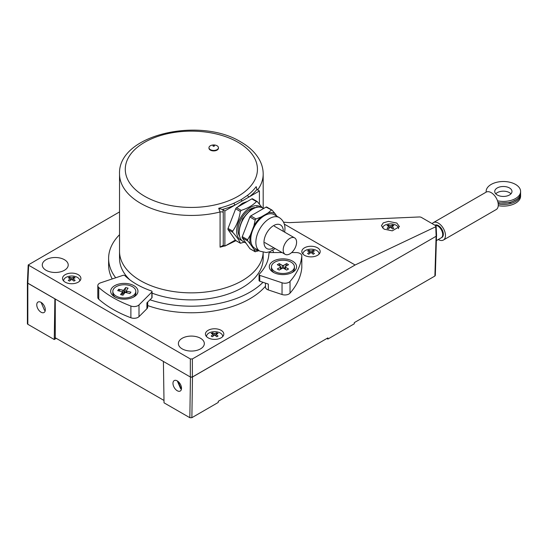 <?xml version="1.0" encoding="UTF-8"?>
<svg xmlns="http://www.w3.org/2000/svg" width="548" height="548" viewBox="0 0 548 548"><rect width="100%" height="100%" fill="white"/><g stroke="black" fill="none" stroke-linecap="round" stroke-linejoin="round"><path stroke-width="0.82" d="M181.504 387.943L180.689 387.621L177.881 381.305M436.366 240.62L441.25 237.798A7.042 4.062 -120 0 0 441.969 237.168A7.042 4.062 -120 0 0 442.709 234.578A7.042 4.062 -120 0 0 440.154 228.084A7.042 4.062 -120 0 0 435.119 225.303A7.042 4.062 -120 0 0 435.057 225.31M438.284 239.517A10.056 5.809 -120 0 0 443.38 240.051A10.056 5.809 -120 0 0 445.435 234.66A10.056 5.809 -120 0 0 440.763 225.009A10.056 5.809 -120 0 0 433.324 222.639A10.056 5.809 -120 0 0 432.208 223.666M433.324 222.639L486.145 192.143A10.056 5.809 60 0 1 493.584 194.519A10.056 5.809 60 0 1 498.248 204.164A10.056 5.809 60 0 1 496.2 209.555L443.38 240.051M434.872 225.207A7.056 4.076 60 0 1 440.078 226.934A7.056 4.076 60 0 1 443.318 233.674A7.056 4.076 60 0 1 441.503 237.633M520.559 193.814A17.235 9.953 180 0 1 520.6 194.519L520.6 196.157A17.235 9.953 180 0 1 498.255 205.664M520.6 194.519A17.235 9.953 180 0 1 498.242 204.02M497.269 194.985A8.617 4.973 180 0 1 494.741 191.464A8.617 4.973 180 0 1 500.064 186.868A8.617 4.973 180 0 1 509.455 187.95A8.617 4.973 180 0 1 511.983 191.464A8.617 4.973 180 0 1 506.66 196.068A8.617 4.973 180 0 1 497.269 194.985M495.762 193.814A8.617 4.973 180 0 1 509.455 192.643A8.617 4.973 180 0 1 510.962 193.814M486.165 192.129A17.235 9.953 180 0 1 486.124 191.464A17.235 9.953 180 0 1 496.762 182.272A17.235 9.953 180 0 1 515.552 184.429A17.235 9.953 180 0 1 520.6 191.464L520.6 193.108A17.235 9.953 180 0 1 498.016 202.568M520.6 191.464A17.235 9.953 180 0 1 497.529 200.828M222.639 336.664A8.042 4.644 0 0 0 217.967 332.095A8.042 4.644 0 0 0 208.925 333.033A8.042 4.644 0 0 0 206.596 336.664M212.419 332.814A13.947 10.994 84.9 0 0 211.795 333.143A13.947 10.994 84.9 0 0 211.199 333.52A14.337 8.282 60 0 1 213.398 334.349A14.337 8.282 120 0 0 211.199 336.054A13.947 2.946 38.8 0 1 212.419 336.76A14.337 8.282 -60 0 1 214.617 335.054L214.617 333.643A14.337 8.282 -120 0 0 212.419 332.814L212.925 334.122M214.617 335.054A14.337 8.282 60 0 1 216.816 336.76A13.947 2.946 -38.8 0 1 217.433 336.397A13.947 2.946 -38.8 0 1 218.036 336.054A14.337 8.282 -120 0 0 215.837 334.349A14.337 8.282 -60 0 1 218.036 333.52A13.947 10.994 -84.9 0 0 216.816 332.814A14.337 8.282 120 0 0 214.617 333.643M215.659 335.787L215.837 335.335M216.302 334.122L216.816 332.814M213.569 335.787L213.398 335.335M213.398 335.924L213.398 334.349M215.837 335.924L215.837 334.349M79.727 281.014A8.042 4.644 0 0 0 75.062 276.445A8.042 4.644 0 0 0 66.02 277.384A8.042 4.644 0 0 0 63.684 281.014M69.507 277.158A13.947 10.994 84.9 0 0 68.89 277.487A13.947 10.994 84.9 0 0 68.288 277.863A14.337 8.282 60 0 1 70.487 278.699A14.337 8.282 120 0 0 68.288 280.405A13.947 2.946 38.8 0 1 69.507 281.103A14.337 8.282 -60 0 1 71.706 279.398A14.337 8.282 60 0 1 73.905 281.103A13.947 2.946 -38.8 0 1 74.521 280.74A13.947 2.946 -38.8 0 1 75.124 280.405A14.337 8.282 -120 0 0 72.925 278.699A14.337 8.282 -60 0 1 75.124 277.863A13.947 10.994 -84.9 0 0 73.905 277.158A14.337 8.282 120 0 0 71.706 277.994A14.337 8.282 -120 0 0 69.507 277.158L70.014 278.473M70.487 280.275L70.487 278.699M70.665 280.138L70.487 279.686M71.706 279.398L71.706 277.994M72.747 280.138L72.925 279.686M73.398 278.473L73.905 277.158M72.925 280.275L72.925 278.699M149.988 299.797A82.741 47.772 0 0 0 263.013 282.309M273.473 252.56A82.741 47.772 0 0 0 272.877 250.237M147.686 305.565A82.741 47.772 0 0 0 265.458 286.255M119.533 234.708A82.741 47.772 0 0 0 108.614 258.423A82.741 47.772 0 0 0 115.71 277.774M108.614 258.423L108.614 264.992A82.741 47.772 0 0 0 112.217 278.939M128.712 285.248A11.494 6.638 180 0 1 135.808 291.378A11.494 6.638 180 0 1 119.923 297.516A11.494 6.638 180 0 1 112.826 291.378A11.494 6.638 180 0 1 128.712 285.248M135.808 291.378L135.808 293.022A11.494 6.638 180 0 1 133.143 297.276M122.259 295.023L122.259 292.255A0.863 0.5 0 0 0 121.793 291.605L117.704 290.625L118.717 289.221L122.807 290.193A0.863 0.5 0 0 0 123.93 289.926L125.622 287.563L128.068 288.145L126.376 290.509A0.863 0.5 0 0 0 126.307 290.7A0.863 0.5 0 0 0 126.841 291.159L130.931 292.132L129.917 293.543L125.828 292.57A0.863 0.5 0 0 0 124.704 292.838L123.012 295.201L120.567 294.619L122.259 292.255M119.793 291.125L118.717 289.221M129.849 293.529L130.931 292.132M123.93 289.926L123.93 293.091L124.766 291.926L125.622 287.563M124.766 291.926L126.307 292.296M123.93 293.091A0.863 0.5 180 0 1 122.807 293.365L122.807 290.193M122.259 293.235L122.807 293.365M115.498 297.276A11.494 6.638 180 0 1 112.826 293.022L112.826 291.378M121.793 294.769A0.863 0.5 180 0 1 122.238 295.016M291.063 262.149A11.494 6.638 180 0 1 294.427 266.842A11.494 6.638 180 0 1 287.337 272.973A11.494 6.638 180 0 1 274.808 271.534A11.494 6.638 180 0 1 271.445 266.842A11.494 6.638 180 0 1 278.542 260.711A11.494 6.638 180 0 1 291.063 262.149M294.427 266.842L294.427 268.486A11.494 6.638 180 0 1 291.755 272.74M279.199 270.082L277.329 269L280.46 267.198A0.863 0.5 0 0 0 280.713 266.842A0.863 0.5 0 0 0 280.46 266.492L277.329 264.684L279.199 263.609L282.33 265.41A0.863 0.5 0 0 0 283.549 265.41L286.673 263.609L288.543 264.684L285.412 266.492A0.863 0.5 0 0 0 285.159 266.842A0.863 0.5 0 0 0 285.412 267.198L288.543 269L286.673 270.082L283.549 268.273A0.863 0.5 0 0 0 282.33 268.273L279.199 270.082M280.275 266.39L279.199 263.609M283.809 268.424L285.159 267.506M285.597 266.39L286.673 263.609M280.781 267.684L282.062 268.424M274.116 272.74A11.494 6.638 180 0 1 271.445 268.486L271.445 266.842M301.804 267.424A5.747 3.315 180 0 1 301.811 267.609A5.747 3.315 180 0 1 301.804 267.787A110.607 63.863 180 0 1 290.036 293.139A5.747 3.315 180 0 1 282.035 294.516L282.035 282.789A5.747 3.315 0 0 0 290.036 281.412L290.036 293.139M301.804 267.787L301.804 256.06A5.747 3.315 0 0 0 301.811 255.875A5.747 3.315 0 0 0 297.55 252.669A5.747 3.315 0 0 0 296.064 252.56L291.646 252.56M286.467 259.115A13.645 7.878 180 0 1 292.584 272.294A13.645 7.878 180 0 1 279.405 274.336A13.645 7.878 180 0 1 273.288 272.294A13.645 7.878 180 0 1 271.116 262.787A13.645 7.878 180 0 1 286.467 259.115M282.097 252.56L270.349 252.56A1.439 0.829 0 0 0 268.917 253.375A77.569 44.785 180 0 1 259.231 274.24A1.439 0.829 0 0 0 259.053 274.644A1.439 0.829 0 0 0 259.766 275.363L259.766 281.227L268.328 284.083L268.328 289.947A5.747 3.315 180 0 1 265.458 287.07L265.458 283.124M301.804 256.06A110.607 63.863 180 0 1 290.036 281.412M259.766 275.363L282.035 282.789M268.328 289.947L282.035 294.516M259.766 281.227A1.439 0.829 180 0 1 259.053 280.508L259.053 274.644M130.89 317.758L130.89 306.031A5.747 3.315 0 0 0 138.089 305.599A5.747 3.315 0 0 0 139.007 304.914L139.007 316.641A5.747 3.315 180 0 1 138.089 317.326A5.747 3.315 180 0 1 130.89 317.758A110.607 63.863 180 0 1 98.743 299.201A5.747 3.315 180 0 1 97.804 297.386L97.804 285.659A5.747 3.315 0 0 0 98.743 287.474L98.743 299.201M133.965 296.838A13.645 7.878 180 0 1 114.669 296.838A13.645 7.878 180 0 1 114.669 285.693A13.645 7.878 180 0 1 133.965 285.693A13.645 7.878 180 0 1 133.965 296.838L133.965 296.838M147.686 302.092L147.686 307.065A5.747 3.315 180 0 1 146.919 308.73L146.919 302.859L151.858 297.92L151.858 292.057A1.439 0.829 0 0 0 152.056 291.639A1.439 0.829 0 0 0 151.358 290.933A77.569 44.785 180 0 1 124.896 275.651A1.439 0.829 0 0 0 122.944 275.363L100.681 282.789A5.747 3.315 0 0 0 97.804 285.659M152.056 291.639L152.056 297.509A1.439 0.829 180 0 1 151.858 297.92M130.89 306.031A110.607 63.863 180 0 1 98.743 287.474M139.007 304.914L151.858 292.057M139.007 316.641L146.919 308.73M41.121 302.4L44.45 310.195L45.244 310.538M41.038 312.202A6.035 3.487 60 0 1 37.086 306.873A6.035 3.487 60 0 1 38.031 302.044A6.035 3.487 60 0 1 41.038 302.352A6.035 3.487 60 0 1 44.977 307.647A6.035 3.487 60 0 1 44.073 312.49A6.035 3.487 60 0 1 41.038 312.202M177.312 380.922L180.655 388.744L181.443 389.087M177.244 380.881A6.035 3.487 -120 0 0 174.23 380.579A6.035 3.487 -120 0 0 173.298 385.415A6.035 3.487 -120 0 0 177.244 390.731A6.035 3.487 -120 0 0 180.265 391.025A6.035 3.487 -120 0 0 181.183 386.189A6.035 3.487 -120 0 0 177.244 380.881M436.509 235.921L435.318 275.466L434.893 276.041L354.309 322.628L354.275 323.8L327.882 339.061L327.882 337.904L218.289 401.266L218.255 402.438L191.869 417.699L189.834 417.699L190.451 377.058M273.658 330.074L192.485 377.003L191.869 417.699M191.416 377.243L192.485 377.003M163.407 361.454L164.03 402.821L189.834 417.699M163.989 400.451L55.28 337.774L55.266 299.016M55.266 337.767L54.266 338.363L55.266 337.767M56.28 338.349L54.252 339.527L54.889 298.797M27.825 324.286A1.439 0.829 180 0 1 27.4 323.704L27.4 282.652A1.439 0.829 0 0 0 27.825 283.241L27.825 324.286L54.252 339.527M54.855 298.824L27.825 283.241M326.882 338.486L327.882 339.061M304.51 255.32A9.193 5.309 0 0 0 314.504 256.478A9.193 5.309 0 0 0 320.203 251.594A9.193 5.309 0 0 0 317.511 247.812A9.193 5.309 0 0 0 307.462 246.669A9.193 5.309 0 0 0 301.818 251.594A9.193 5.309 0 0 0 304.51 255.32M200.534 338.28A12.974 7.487 0 0 0 186.354 336.664A12.974 7.487 0 0 0 178.388 343.623A12.974 7.487 0 0 0 182.183 348.871A12.974 7.487 0 0 0 196.287 350.501A12.974 7.487 0 0 0 204.329 343.623A12.974 7.487 0 0 0 200.534 338.28M64.417 259.697A12.974 7.487 0 0 0 50.245 258.081A12.974 7.487 0 0 0 42.271 265.04A12.974 7.487 0 0 0 46.073 270.287A12.974 7.487 0 0 0 60.17 271.918A12.974 7.487 0 0 0 68.219 265.04A12.974 7.487 0 0 0 64.417 259.697M384.059 229.139L381.422 225.728L383.251 222.872L388.422 221.371L396.807 223.063L399.444 226.632L392.279 230.845L384.059 229.139M65.205 282.172A9.193 5.309 0 0 0 75.199 283.33A9.193 5.309 0 0 0 80.898 278.453A9.193 5.309 0 0 0 78.206 274.664A9.193 5.309 0 0 0 68.164 273.521A9.193 5.309 0 0 0 62.513 278.453A9.193 5.309 0 0 0 65.205 282.172M208.117 337.828A9.193 5.309 0 0 0 218.111 338.979A9.193 5.309 0 0 0 223.81 334.102A9.193 5.309 0 0 0 221.118 330.321A9.193 5.309 0 0 0 211.069 329.177A9.193 5.309 0 0 0 205.425 334.102A9.193 5.309 0 0 0 208.117 337.828M28.619 265.581L27.818 283.172L190.341 377.003L190.341 358.947L28.201 264.972L119.533 211.918M27.818 283.172L27.4 282.562L28.201 264.972M190.341 358.947L192.375 358.947L192.375 377.003L190.341 377.003M192.375 377.003L436.153 236.257L435.729 226.769L355.111 264.992L192.375 358.947M436.146 226.235L436.578 235.647L436.153 236.257M435.729 225.701L435.729 226.769L435.729 225.701L421.042 217.22L419.775 216.946L289.645 222.618L283.528 222.187M284.289 224.105L355.111 264.992M398.492 228.632A8.042 4.644 0 0 0 393.608 224.262A8.042 4.644 0 0 0 384.758 225.249A8.042 4.644 0 0 0 382.47 227.927M388.251 225.029A13.947 10.994 84.9 0 0 387.628 225.358A13.947 10.994 84.9 0 0 387.032 225.728A14.337 8.282 60 0 1 389.231 226.564A14.337 8.282 120 0 0 387.032 228.269A13.947 2.946 38.8 0 1 388.251 228.975A14.337 8.282 -60 0 1 390.443 227.269L390.443 225.858A14.337 8.282 -120 0 0 388.251 225.029L388.758 226.338M390.443 227.269A14.337 8.282 60 0 1 392.642 228.975A13.947 2.946 -38.8 0 1 393.265 228.605A13.947 2.946 -38.8 0 1 393.861 228.269A14.337 8.282 -120 0 0 391.662 226.564A14.337 8.282 -60 0 1 393.861 225.728A13.947 10.994 -84.9 0 0 392.642 225.029A14.337 8.282 120 0 0 390.443 225.858M391.491 228.002L391.662 227.55M392.135 226.338L392.642 225.029M389.402 228.002L389.231 227.55M389.231 228.139L389.231 226.564M391.662 228.139L391.662 226.564M319.032 254.156A8.042 4.644 0 0 0 314.36 249.587A8.042 4.644 0 0 0 305.318 250.525A8.042 4.644 0 0 0 302.989 254.156M308.812 250.306A13.947 10.994 84.9 0 0 308.195 250.635A13.947 10.994 84.9 0 0 307.592 251.011A14.337 8.282 60 0 1 309.791 251.84A14.337 8.282 120 0 0 307.592 253.546A13.947 2.946 38.8 0 1 308.812 254.251A14.337 8.282 -60 0 1 311.011 252.546L311.011 251.135A14.337 8.282 -120 0 0 308.812 250.306L309.319 251.614M311.011 252.546A14.337 8.282 60 0 1 313.209 254.251A13.947 2.946 -38.8 0 1 313.826 253.888A13.947 2.946 -38.8 0 1 314.429 253.546A14.337 8.282 -120 0 0 312.23 251.84A14.337 8.282 -60 0 1 314.429 251.011A13.947 10.994 -84.9 0 0 313.209 250.306A14.337 8.282 120 0 0 311.011 251.135M312.052 253.286L312.23 252.827M312.703 251.614L313.209 250.306M309.969 253.286L309.791 252.827M309.791 253.423L309.791 251.84M312.23 253.423L312.23 251.84M263.163 252.388A71.822 41.47 0 0 1 218.042 289.885A71.822 41.47 0 0 1 140.569 280.706A71.822 41.47 0 0 1 119.533 251.388A71.822 41.47 0 0 0 163.873 289.7A71.822 41.47 0 0 0 242.148 280.706A71.822 41.47 0 0 0 263.163 252.388L263.184 258.423A71.822 41.47 180 0 1 242.148 287.748A71.822 41.47 180 0 1 152.056 293.132M129.903 279.884A71.822 41.47 180 0 1 119.533 258.423L119.533 173.976A71.822 41.47 180 0 0 140.569 203.294A71.822 41.47 180 0 0 220.077 211.98L218.721 208.274A70.363 40.62 0 0 0 233.859 203.226L241.154 199.657L247.436 195.383A70.363 40.62 0 0 0 256.183 186.649L257.122 189.635M235.921 240.661L226.242 245.408A2.87 1.137 72.2 0 1 226.242 245.319M259.416 204.068L259.416 190.985L256.937 189.478L256.183 186.649M259.416 190.985L249.141 196.91A2.87 1.87 52.7 0 1 247.436 195.383M256.937 189.478A72.5 41.86 180 0 1 249.141 196.91L235.147 204.993A72.5 41.86 180 0 1 222.276 209.494L222.885 209.768L223.255 212.329L223.255 245.319L224.879 246.107L235.38 240.045M223.255 245.319L220.077 247.169L220.077 211.98A2.87 1.658 0 0 1 223.255 212.329M222.276 209.494L218.721 208.274M222.885 209.768L224.879 210.918L235.147 204.993A2.87 1.418 66.4 0 1 233.859 203.226M224.879 210.918L224.879 246.107M241.812 240.462A19.283 11.131 -60 0 1 236.64 231.105A19.283 11.131 -60 0 1 245.792 210.953A19.283 11.131 -60 0 1 260.964 207.295M257.334 201.657L256.45 201.582L257.334 201.657L262.307 207.802M236.044 240.675A1.439 0.829 -60 0 1 235.832 240.613A1.439 0.829 -60 0 1 235.674 240.462L228.05 229.612A1.439 0.829 -60 0 1 227.913 229.105A1.439 0.829 -60 0 1 228.05 228.441L235.674 208.795A1.439 0.829 -60 0 1 236.551 207.699L241.202 210.384C247.751 208.281 252.834 205.349 256.45 201.582L251.799 198.897A1.439 0.829 -60 0 1 252.518 198.821L257.115 201.479M241.202 210.384L240.325 211.48L235.674 208.795M228.05 228.441L232.701 231.126C236.688 225.44 239.229 218.892 240.325 211.48M232.701 231.126L232.701 232.297L228.05 229.612M256.128 207.514A17.235 9.953 120 0 0 238.085 230.276A17.235 9.953 120 0 0 239.586 236.174M255.313 207.788L250.881 209.514L242.641 218.83L239.613 227.975M236.551 207.699L251.799 198.897M235.674 240.462L240.325 243.148C239.25 240.387 236.709 236.77 232.701 232.297M244.237 242.141L240.428 243.264L235.832 240.613M257.848 207.137L256.622 206.781L258.183 207.103M276.85 216.193L275.028 213.597A20.728 11.967 120 0 0 268.047 212.973L260.937 217.077A20.728 11.967 120 0 0 253.957 225.762L250.402 234.928A20.728 11.967 120 0 0 249.833 239.908A20.728 11.967 120 0 0 250.402 244.237L253.957 249.299A20.728 11.967 120 0 0 258.457 250.354M250.402 234.928L247.299 240.298L250.402 244.237M263.567 208.521L262.608 207.966A19.392 11.2 120 0 0 252.916 208.925A19.392 11.2 120 0 0 239.202 232.681A19.392 11.2 120 0 0 243.216 241.558L246.038 243.182M239.202 232.681L239.202 231.975A18.529 10.7 -60 0 1 252.306 209.281L252.916 208.925M250.265 248.888A1.439 0.829 -60 0 1 250.052 248.819A1.439 0.829 -60 0 1 249.895 248.669L242.271 237.825A1.439 0.829 -60 0 1 242.134 237.318A1.439 0.829 -60 0 1 242.271 236.654L249.895 217.001A1.439 0.829 -60 0 1 250.772 215.912L266.02 207.103A1.439 0.829 -60 0 1 266.739 207.034L271.924 210.028M279.268 217.583L274.192 214.652A19.392 11.2 120 0 0 259.245 219.851A19.392 11.2 120 0 0 250.779 239.366A19.392 11.2 120 0 0 254.793 248.244L259.875 251.176A19.392 11.2 -60 0 1 255.861 242.298A19.392 11.2 -60 0 1 264.321 222.783A19.392 11.2 -60 0 1 279.268 217.583C283.131 220.166 285.029 223.906 284.967 228.811L284.686 232.153M253.957 249.299L255.245 251.813L250.052 248.819M249.895 248.669L255.135 251.696L259.046 250.696M275.028 213.597L272.144 210.213L271.26 210.131L268.047 212.973M272.144 210.213L266.02 207.103M260.937 217.077L256.019 218.933L255.135 220.029L253.957 225.762M283.179 249.977A9.48 5.473 -60 0 1 287.323 240.435A9.48 5.473 -60 0 1 294.625 237.894A9.48 5.473 -60 0 1 296.591 242.237A9.48 5.473 -60 0 1 292.454 251.779A9.48 5.473 -60 0 1 285.145 254.32A9.48 5.473 -60 0 1 283.179 249.977M210.35 145.768A4.74 2.74 180 0 1 215.522 145.172A4.74 2.74 180 0 1 218.447 147.7A4.74 2.74 180 0 1 217.056 149.638A4.74 2.74 180 0 1 211.891 150.234A4.74 2.74 180 0 1 208.966 147.7A4.74 2.74 180 0 1 210.35 145.768M208.98 147.939A4.74 2.74 0 0 0 208.966 148.172A4.74 2.74 0 0 0 211.891 150.7A4.74 2.74 0 0 0 217.056 150.104A4.74 2.74 0 0 0 218.447 148.172A4.74 2.74 0 0 0 218.426 147.939M214.241 146.138A0.76 0.438 0 0 0 213.165 145.515A0.76 0.438 0 0 0 214.241 146.138M126.841 291.159L126.841 292.81M280.46 269.356L280.46 267.198M285.412 267.198L285.412 269.356M283.549 265.41L283.549 268.273M282.33 268.273L282.33 265.41M434.893 276.041L436.098 236.291M263.184 208.295L263.184 173.976A71.822 41.47 180 0 1 257.635 189.957M226.242 245.408A71.822 41.47 180 0 1 225.892 245.525M224.57 245.929A71.822 41.47 180 0 1 220.077 247.169M144.631 196.259A66.082 38.148 0 0 0 238.085 196.259A66.082 38.148 0 0 0 238.085 142.309A66.082 38.148 0 0 0 144.631 142.309A66.082 38.148 0 0 0 144.631 196.259M242.148 200.952A2.87 1.658 60 0 1 241.154 199.657M247.511 240.853L242.271 237.825M283.282 231.345A13.645 7.878 120 0 0 283.282 231.153A13.645 7.878 120 0 0 273.637 225.584A13.645 7.878 120 0 0 263.985 242.298A13.645 7.878 120 0 0 273.801 247.771M250.772 215.912L256.019 218.933M255.135 220.029L249.895 217.001M242.271 236.654L247.511 239.681M443.174 235.606L441.969 237.168M437.071 225.036L435.119 225.303M486.124 192.156L486.124 191.464M516.613 199.472L510.154 202.671L498.105 203.034M126.307 292.68L126.307 290.7M280.713 269.205L280.713 266.842M285.159 269.205L285.159 266.842M301.811 267.609L301.811 255.875M263.184 173.976C263.163 169.168 261.971 164.551 259.622 160.119C255.717 152.967 249.498 146.933 240.956 142.021C199.999 116.423 117.834 134.486 119.533 173.976M259.875 251.176L266.287 252.539L269.917 251.696L275.206 248.58M229.037 225.899L235.345 209.644M237.503 207.151L242.38 203.26L247.463 201.404M274.308 226.166L294.625 237.894M264.828 242.593L285.145 254.32M218.447 147.7L218.447 148.172M208.966 147.7L208.966 148.172"/></g></svg>
